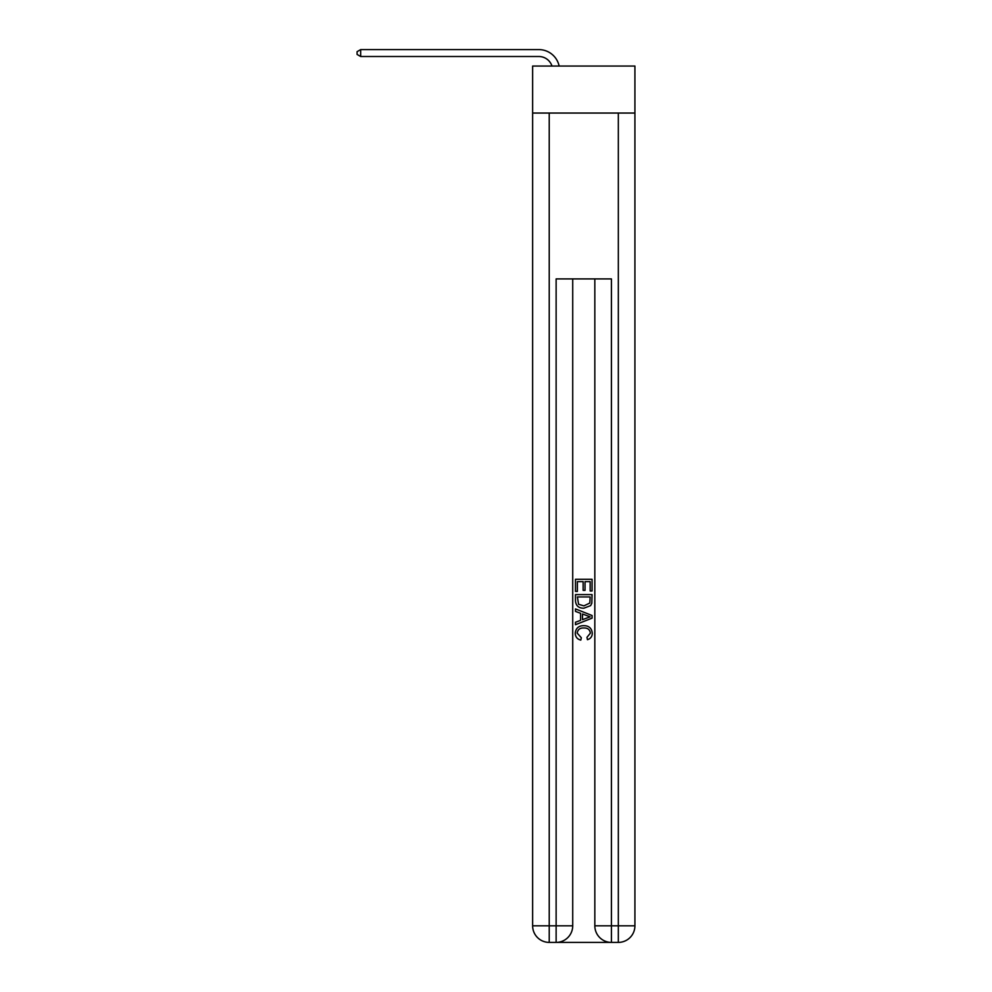 <?xml version="1.0" encoding="UTF-8"?>
<svg xmlns="http://www.w3.org/2000/svg" width="992" height="992" viewBox="0 0 992 992"><rect width="100%" height="100%" fill="white"/><g stroke="black" fill="none" stroke-linecap="round" stroke-linejoin="round"><path stroke-width="1.49" d="M634.917 113.051L634.917 66.055L532.63 66.055L532.63 113.051L634.917 113.051L634.917 925.809L618.326 925.809L618.326 113.051M538.854 56.507A13.826 13.826 -31.8 0 1 551.986 66.055A13.826 13.826 -35.6 0 0 538.854 56.507L360.679 56.507L357.083 54.436L357.083 51.671L360.679 49.6L538.854 49.6A20.733 20.733 148.2 0 1 559.141 66.055M557.368 942.4L610.179 942.4M549.221 113.051L549.221 925.809L556.128 925.809L556.128 942.4A16.591 16.591 0 0 0 572.719 925.809L572.719 278.913L572.719 925.809A16.591 16.591 0 0 1 556.128 942.4L549.221 942.4A16.591 16.591 0 0 1 532.63 925.809L532.63 113.051M611.419 942.4L611.419 925.809L594.828 925.809A16.591 16.591 0 0 0 611.419 942.4L618.326 942.4L618.326 925.809L611.419 925.809L611.419 278.913L556.128 278.913L556.128 925.809L572.719 925.809M594.828 925.809L594.828 278.913M618.326 942.4A16.591 16.591 0 0 0 634.917 925.809M575.484 591.418L575.484 579.291L592.063 579.291L592.063 590.984L590.153 590.984L590.153 581.634L585.044 581.634L585.044 590.352L583.135 590.352L583.135 581.634L577.394 581.634L577.394 591.418L575.484 591.418M575.484 600.544L575.484 594.605L592.063 594.605L591.827 603.21L590.637 605.616L583.866 608.208C578.559 608.232 575.769 605.678 575.484 600.544M577.394 596.936L578.572 604.277L583.904 605.876L589.806 603.049L590.153 596.936L577.394 596.936M575.484 611.407L575.484 608.914L592.063 615.511L592.063 618.14L575.484 624.724L575.484 622.244L580.58 620.36L580.58 613.292L575.484 611.407M587.09 615.697L582.502 613.998L582.502 619.653L590.153 616.826L587.09 615.697M577.183 633.119L581.337 637.769L580.791 640.113C577.27 639.195 575.434 636.938 575.273 633.342C575.72 628.246 578.596 625.679 583.891 625.654C588.988 625.754 591.79 628.308 592.274 633.293C592.199 636.566 590.587 638.699 587.462 639.691L586.954 637.348L590.364 633.181C589.88 629.598 587.723 627.862 583.904 627.986C580.022 627.787 577.778 629.498 577.183 633.119M360.679 56.507L360.679 49.6L538.854 49.6M549.221 942.4L549.221 925.809L532.63 925.809"/></g></svg>
